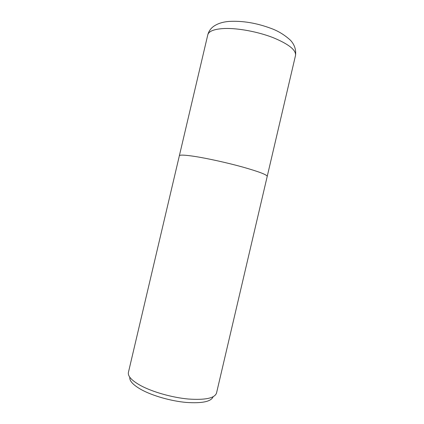 <?xml version="1.0" encoding="UTF-8"?>
<svg xmlns="http://www.w3.org/2000/svg" width="424" height="424" viewBox="0 0 424 424"><rect width="100%" height="100%" fill="white"/><g stroke="black" fill="none" stroke-linecap="round" stroke-linejoin="round"><path stroke-width="0.64" d="M128.446 372.293L128.414 372.399C127.64 376.205 131.732 380.598 140.694 385.591C152.55 391.993 172.123 397.553 188.325 399.026C205.306 400.187 214.703 398.205 216.521 393.064L267.221 176.373C266.988 174.736 258.81 171.63 242.676 167.045C227.184 162.752 207.4 158.385 194.537 156.398C207.4 158.385 227.184 162.752 242.676 167.045C258.81 171.63 266.988 174.736 267.221 176.373M179.352 155.762C179.718 154.718 184.779 154.93 194.537 156.398C184.779 154.93 179.718 154.718 179.352 155.762L128.414 372.399M129.813 377.254C129.299 380.911 133.2 385.077 141.505 389.746C152.619 395.815 170.846 401.03 186.067 402.418C202.041 403.526 211.057 401.65 213.113 396.79M224.588 28.498C238.002 28.032 257.909 31.736 273.008 37.598C288.664 44.08 296.169 50.021 295.523 55.422L295.523 55.422C296.222 49.767 294.558 44.732 290.525 40.312C284.525 34.826 277.89 30.804 270.613 28.244C256.244 22.938 242.374 20.67 229.008 21.428C222.658 21.937 217.454 23.633 213.394 26.521C210.5 28.737 208.629 31.509 207.787 34.842L207.787 34.842C208.783 31.1 214.38 28.986 224.588 28.498M179.357 155.746L207.787 34.842M267.226 176.358L295.523 55.422"/></g></svg>
